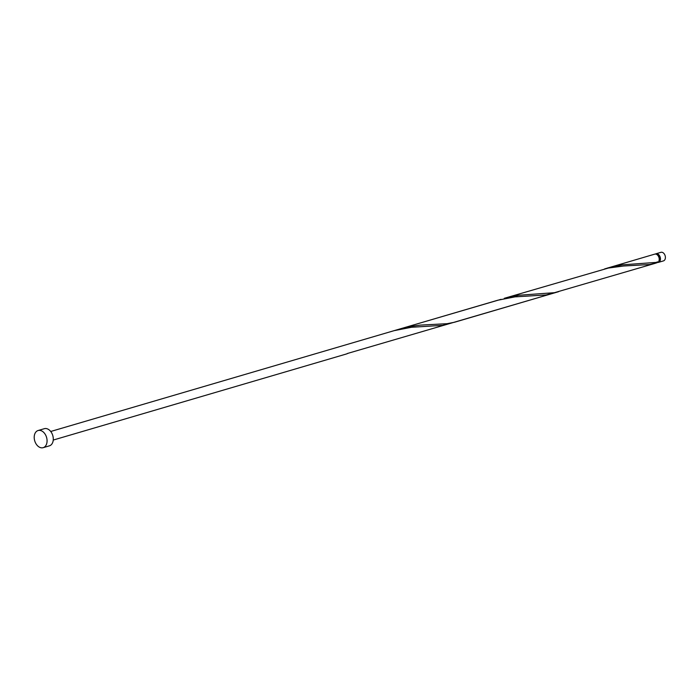 <?xml version="1.0" encoding="UTF-8"?>
<svg xmlns="http://www.w3.org/2000/svg" width="700" height="700" viewBox="0 0 700 700"><rect width="100%" height="100%" fill="white"/><g stroke="black" fill="none" stroke-linecap="round" stroke-linejoin="round"><path stroke-width="1.05" d="M655.979 253.767L660.923 252.324A4.471 3.08 73.6 0 1 665 255.316A4.471 3.08 73.6 0 1 663.442 260.899L658.499 262.351A4.471 3.08 -106.4 0 0 660.056 256.769A4.471 3.08 -106.4 0 0 655.979 253.767A4.471 3.08 -106.4 0 0 655.384 254.047M657.423 262.395A4.471 3.08 -106.4 0 0 658.499 262.351M658.858 261.179A3.579 2.467 -106.4 0 0 659.496 257.031A3.579 2.467 -106.4 0 0 656.915 254.572M38.124 430.517L44.336 428.689A8.943 6.169 73.6 0 1 52.491 434.691A8.943 6.169 73.6 0 1 49.376 445.856L43.155 447.676A8.943 6.169 73.6 0 1 35 441.683A8.943 6.169 73.6 0 1 38.124 430.517A8.943 6.169 73.6 0 1 46.279 436.511A8.943 6.169 73.6 0 1 43.155 447.676M607.88 267.89L622.554 264.828L658.07 262.273A4.471 3.08 -106.4 0 0 658.814 257.136A4.471 3.08 -106.4 0 0 654.736 254.135L604.599 268.922M655.594 263.209L554.479 292.688L518.962 295.243L504.289 298.305L608.387 268.047L623.648 266.009L649.722 264.521L656.95 262.789L657.23 261.774M558.609 291.681L454.501 322.245L447.142 323.689L420.438 325.106L410.235 326.463L400.697 328.72L501.008 299.338M400.697 328.72L397.416 329.752M555.266 292.521L546.131 294.936L515.051 296.861L497.691 300.248L394.1 330.662L411.46 327.276L442.549 325.351L451.675 322.936M346.929 353.771L348.084 353.351M346.176 354.025A4.471 3.08 -106.4 0 0 346.483 353.964A4.471 3.08 -106.4 0 0 347.305 353.517L552.003 293.624M394.1 330.662L50.724 431.48M346.483 353.964L53.244 440.055"/></g></svg>
